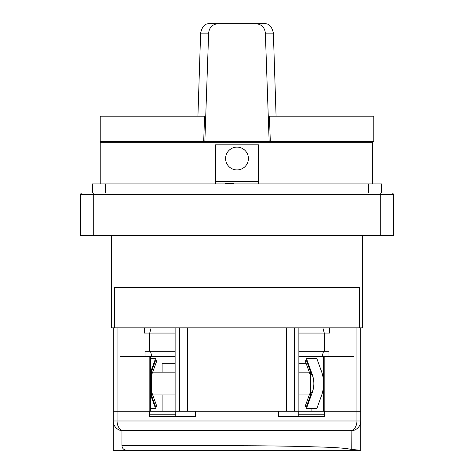<?xml version="1.0" encoding="UTF-8"?>
<svg xmlns="http://www.w3.org/2000/svg" width="474" height="474" viewBox="0 0 474 474"><rect width="100%" height="100%" fill="white"/><g stroke="black" fill="none" stroke-linecap="round" stroke-linejoin="round"><path stroke-width="0.71" d="M100.227 183.918L100.227 142.236L372.368 142.236L372.368 183.918L372.368 142.236M215.51 183.918L215.51 144.843L258.49 144.843L258.49 183.918M373.121 193.037L381.588 193.037L381.588 183.918L92.412 183.918L92.412 193.037L81.99 193.037L392.01 193.037A1.304 1.304 0 0 1 393.313 194.34L393.313 235.371L80.687 235.371L80.687 194.34L93.716 194.34L93.716 193.037M225.541 183.918L225.541 183.266L233.694 183.266L233.694 183.918M230.773 183.266L230.773 183.918M151.692 393.224L150.566 392.875L151.692 393.224M154.761 406.337L156.835 406.337L152.403 394.161C152.515 393.693 151.905 393.26 150.566 392.875L151.028 393.444L150.566 392.875L151.028 393.444L150.566 392.875L151.028 393.444L150.566 392.875L151.976 393.473M150.477 408.618L155.591 408.618L150.477 394.581M150.477 372.505L155.591 358.468L150.477 358.468M151.656 373.879L150.477 374.211L151.028 373.636L151.259 372.256L152.403 372.925L151.692 373.856L150.566 374.211L151.692 373.856L152.403 372.925L156.835 360.744L154.761 360.744M151.182 372.925L152.403 372.925M162.102 372.143L162.102 363.676L175.125 363.676L175.125 372.143L152.687 372.143L156.835 360.744M152.225 373.287L150.868 374.187M152.403 394.161L151.182 394.161L151.259 394.824L152.486 394.38M155.448 406.337L156.835 406.337L155.448 406.337L151.259 394.824L150.566 394.824M151.182 394.161L151.028 393.444M81.99 193.037A1.304 1.304 0 0 0 80.687 194.34A1.304 1.304 0 0 1 81.99 193.037M224.978 450.3L298.028 450.3M343.81 450.3L360.744 450.3L360.744 420.989L360.744 445.744M353.112 430.522L350.979 430.759A9.77 9.77 90 0 0 360.744 420.989L360.744 411.225L356.946 411.225L360.744 411.225L360.744 327.854L362.699 327.854L362.699 235.371M149.725 411.225L149.725 416.433L195.436 416.433L195.436 411.225L278.564 411.225L278.564 416.433L324.275 416.433L324.275 411.225L356.946 411.225L353.971 411.225L353.971 356.513L298.869 356.513L298.875 411.225L113.256 411.225L117.054 411.225L117.054 327.854L298.875 327.854L298.869 333.068L329.626 333.068L329.626 327.854L360.744 327.854L360.744 411.225M324.275 411.225L298.875 411.225L298.869 333.068M350.979 430.759L121.96 430.7L121.96 445.744C122.15 448.422 123.791 449.945 126.878 450.3L113.256 450.3L113.256 420.989A9.77 9.77 0 0 0 123.021 430.759A9.77 9.77 0 0 1 113.256 420.989L113.256 327.854L111.301 327.854L111.301 235.371M360.43 423.448L360.744 420.989L360.477 423.27M359.642 425.504L359.221 426.233M358.338 427.418L356.709 428.905M354.848 429.965L353.314 430.475M351.667 430.736L351.299 430.753M350.938 430.759L349.919 430.759M348.74 430.759L347.383 430.759M345.824 430.759L344.029 430.759M332.92 430.759L225.434 430.759M165.965 430.759L152.492 430.759M140.725 430.759L130.824 430.759M351.85 430.753L351.761 449.536C346.328 448.179 334.105 447.29 315.103 446.875C296.244 446.212 263.805 445.708 237 445.744L237 450.3L126.878 450.3M139.303 450.3L175.854 450.3M122.31 430.736A9.77 9.77 0 0 0 122.665 430.753M298.223 416.433L298.223 411.225M324.275 414.229L298.223 414.229M175.777 414.229L149.725 414.229M175.777 411.225L175.777 416.433M360.744 450.3L351.761 449.429M351.507 449.453L351.033 449.536M359.162 426.327L359.582 425.616M359.612 327.854L359.612 287.475L114.388 287.475L114.388 327.854M114.536 327.854L114.536 287.475L359.464 287.475L359.464 327.854M298.875 356.513L298.875 351.305L328.986 351.305L324.269 351.305L324.269 333.068L322.877 327.854L298.875 327.854L329.626 327.854M323.523 393.461A1.304 1.304 0 0 0 322.439 392.668M323.523 373.625A1.304 1.304 0 0 1 322.439 374.419M310.594 372.985L310.594 394.095M151.39 394.095L151.39 372.985M255.587 23.7L218.413 23.7C212.553 24.15 209.301 27.296 208.643 33.127L204.851 141.584L269.149 141.584L265.357 33.127C264.699 27.296 261.447 24.15 255.587 23.7L264.273 23.7C268.853 23.279 271.886 26.426 273.374 33.127L276.075 116.183M197.925 116.183L200.626 33.127C202.114 26.426 205.147 23.279 209.727 23.7L218.413 23.7M204.851 141.584L203.684 141.584L204.578 116.183L100.227 116.183L100.227 141.584L203.684 141.584M270.316 141.584L269.422 116.183L373.773 116.183L373.773 141.584L269.149 141.584M258.49 181.317L215.51 181.317M225.6 158.517A11.4 11.4 0 0 1 237 147.124A11.4 11.4 0 0 1 248.4 158.517A11.4 11.4 0 0 1 237 169.917A11.4 11.4 0 0 1 225.6 158.517M310.328 393.207L309.498 394.38L310.298 393.224L311.418 392.875L310.292 393.23M310.298 393.224L312.129 392.875L311.418 392.875L310.956 393.444L310.725 394.824L309.498 394.38L305.149 406.337L307.229 406.337M313.403 378.72L312.283 374.632A26.052 26.052 0 0 1 312.283 392.454L306.4 408.618L316.798 408.618L321.461 395.796A35.823 35.823 0 0 0 323.523 386.227M318.812 403.084L321.461 395.796L318.812 403.084M321.745 372.09L322.373 374.164L321.739 372.078M312.283 392.454L313.403 388.36M323.262 388.633L322.729 391.483M323.523 380.853A35.823 35.823 0 0 0 321.461 371.29L316.798 358.468L306.4 358.468L312.283 374.632M322.717 375.532L323.232 378.27M318.812 364.002L321.419 371.166M311.4 374.211L310.748 374.093M307.229 360.744L305.149 360.744L309.723 373.234M311.311 374.205L310.725 372.256L309.498 372.7M306.536 360.744L305.149 360.744L306.536 360.744L310.725 372.256L311.418 372.256M309.984 373.589L309.581 372.925C309.469 373.394 310.079 373.82 311.418 374.211L312.129 374.211M310.808 372.925L309.581 372.925M310.956 373.636L311.418 374.211L310.956 373.636M310.808 394.161L309.581 394.161M298.875 411.225L298.875 394.937L309.297 394.937L305.149 406.337M175.125 356.513L145.014 356.513L145.014 351.305L175.125 351.305L175.125 411.225L175.125 327.854L151.123 327.854L149.725 333.068M113.256 327.854L117.054 327.854M145.014 356.513L120.029 356.513L120.029 411.225L117.054 411.225L117.054 420.989L113.256 420.989M150.477 411.225L150.477 356.513M149.695 351.305L149.695 333.068L144.374 333.068L144.374 327.854M175.125 327.854L175.125 333.068L149.695 333.068M306.216 363.676L298.869 363.676M298.875 333.068L298.875 327.854M328.986 351.305L328.986 356.513M323.523 356.513L323.523 411.225M323.523 351.305L322.124 356.513M324.269 351.305L298.869 351.305M175.125 411.225L175.125 394.937L152.687 394.937M151.876 356.513L150.477 351.305M368.565 183.918L368.565 193.037M105.435 193.037L105.435 183.918M155.448 360.744L151.259 372.256L150.566 372.256M93.716 235.371L93.716 194.34L393.313 194.34M181.524 193.037L380.284 193.037L380.284 235.371M360.744 420.989L117.054 420.989A9.77 6.92 -90 0 0 123.975 430.759L237 430.759M356.946 327.854L356.946 420.989A9.77 6.92 90 0 1 350.025 430.759M237 445.744L121.96 445.744M200.626 33.127L208.643 33.127M265.357 33.127L273.374 33.127M311.418 394.824L310.725 394.824L306.536 406.337M162.102 394.937L162.102 411.225M149.174 356.513L149.174 411.225M179.445 327.854L179.445 411.225M311.898 411.225L311.898 408.618M294.555 411.225L294.555 327.854M324.826 411.225L324.826 356.513M286.462 327.854L286.462 411.225M187.538 411.225L187.538 327.854M367.261 142.236L367.261 141.584M106.739 142.236L106.739 141.584M151.277 374.075L150.744 374.205M151.39 393.053L150.566 392.875M100.879 193.037L92.412 193.037M356.187 450.3L222.673 450.3M312.206 392.662L310.594 392.662M312.206 374.424L310.594 374.424M309.297 372.143L298.869 372.143M150.477 374.424L151.39 374.424M150.477 392.662L151.39 392.662M311.116 392.899L311.418 392.875M309.759 393.793L310.6 393.053M310.583 374.027L311.418 374.211L310.583 374.027M310.523 373.998L310.026 373.631M298.875 363.676L298.875 372.143"/></g></svg>
